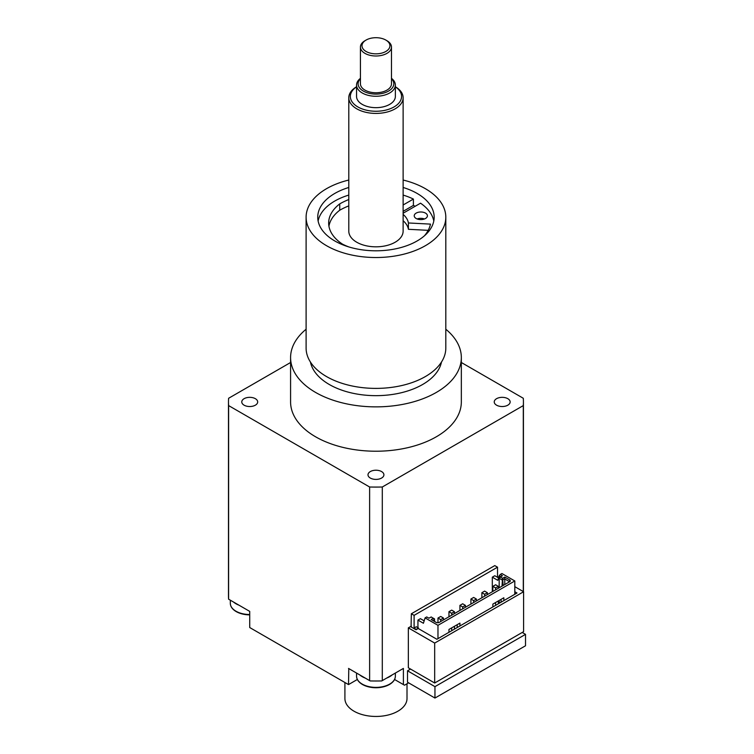 <?xml version="1.0" encoding="UTF-8"?>
<svg xmlns="http://www.w3.org/2000/svg" width="754" height="754" viewBox="0 0 754 754"><rect width="100%" height="100%" fill="white"/><g stroke="black" fill="none" stroke-linecap="round" stroke-linejoin="round"><path stroke-width="1.13" d="M437.98 638.638L437.98 625.33L514.812 580.966L514.812 594.275M448.95 629.449L448.95 632.304L448.95 629.449L459.931 623.115L459.931 625.961M492.862 604.095L492.862 606.951L492.862 604.095L503.842 597.762L503.842 600.618M499.176 600.457L499.176 602.041L500.27 602.672M499.176 601.089L498.347 601.569M498.545 577.913L494.784 575.736L492.315 577.168L497.8 580.335L499.195 575.754L500.27 574.473L502.466 575.736L499.176 577.639L499.176 578.271L502.023 579.92L504.775 578.968L509.054 581.447L510.213 580.212L504.775 577.074L504.775 584.548M499.195 575.754L500.816 576.687M492.315 577.168L492.315 591.739M500.336 576.97L502.513 578.299L504.775 577.074M432.871 620.485L434.521 619.534L433.352 618.299L431.222 619.534L436.67 622.672L438.734 622.672L510.213 581.409L510.213 580.212M433.352 618.299L431.184 616.97L428.922 618.205L426.726 616.932L425.077 617.884L437.98 625.33M514.812 580.966L501.919 573.521L500.27 574.473M424.172 620.844L420.412 618.676L417.942 620.099L423.428 623.266L425.077 617.884M417.942 627.705L417.942 620.099M443.465 619.939L443.465 618.044L440.722 616.461L437.98 618.044L437.98 622.672M443.465 618.044L440.722 619.628L437.98 618.044M440.722 621.532L440.722 619.628M454.445 613.605L454.445 611.701L451.693 610.118L448.95 611.701L448.95 616.772M454.445 629.128L454.445 626.282M454.445 611.701L451.693 613.285L448.95 611.701M451.693 630.721L451.693 627.865M451.693 615.189L451.693 613.285M465.416 607.272L465.416 605.368L462.673 603.784L459.931 605.368L459.931 610.438M465.416 605.368L462.673 606.951L459.931 605.368M462.673 608.855L462.673 606.951M476.396 600.929L476.396 599.034L473.653 597.441L470.911 599.034L470.911 604.095M476.396 599.034L473.653 600.618L470.911 599.034M473.653 602.512L473.653 600.618M484.624 596.178L484.624 594.275L481.881 592.691L481.881 597.762M487.376 594.595L487.376 592.691L484.624 591.108L481.881 592.691M487.376 592.691L484.624 594.275M498.347 588.252L498.347 586.358L495.604 584.774L492.862 586.358L492.862 591.428M498.347 603.784L498.347 600.929M498.347 586.358L495.604 587.941L492.862 586.358M495.604 605.368L495.604 602.512M495.604 589.845L495.604 587.941M501.09 602.201L501.09 599.345M457.188 627.545L457.188 624.698M509.054 582.079L509.054 581.447M433.352 618.223L434.521 618.902L434.521 621.428M500.336 577.046L499.176 578.271L499.176 587.781M502.023 586.131L502.513 578.299M502.645 578.299L503.125 585.5M403.126 213.231L420.534 203.184A58.209 33.61 180 0 1 433.795 220.997M318.122 220.997A58.209 33.61 180 0 1 348.791 195.079M403.126 195.079A58.209 33.61 180 0 1 413.399 199.065L413.399 205.399L403.126 211.337M424.474 235.766A64.194 37.059 0 0 0 430.487 224.117L408.414 222.967A32.611 18.831 0 0 0 403.126 214.381M348.791 199.537A64.194 37.059 0 0 0 339.734 203.891A55.212 31.875 0 0 0 328.659 223.033A55.212 31.875 0 0 0 342.476 244.126A55.212 31.875 0 0 0 348.979 246.982M403.126 204.994L413.399 199.065M416.161 213.109A6.598 3.808 0 0 0 414.229 215.804A6.598 3.808 0 0 0 420.826 219.612A6.598 3.808 0 0 0 427.424 215.804A6.598 3.808 0 0 0 423.352 212.279A6.598 3.808 0 0 0 416.161 213.109M408.414 222.967L408.414 229.301A32.611 18.831 0 0 0 403.126 220.715M428.178 230.338L408.414 229.301M339.734 203.891L339.734 210.225A55.212 31.875 0 0 0 328.933 226.209M348.791 205.88A64.194 37.059 0 0 0 339.734 210.225M424.483 218.971A6.598 3.808 0 0 0 417.169 218.971M413.399 205.399A58.209 33.61 180 0 1 415.152 206.294M403.126 97.737L403.126 231.139A27.163 15.683 180 0 1 386.35 245.625A27.163 15.683 180 0 1 356.746 242.232A27.163 15.683 180 0 1 348.791 231.139L348.791 97.737A27.163 15.683 0 0 0 356.746 108.821A27.163 15.683 0 0 0 386.35 112.223A27.163 15.683 0 0 0 403.126 97.737A27.163 15.683 0 0 0 395.36 86.757M228.622 451.222L228.594 599.194A147.473 85.145 180 0 1 228.481 595.858L228.481 401.939A147.473 85.145 0 0 0 228.622 405.595L228.622 451.222M407.518 682.21L407.518 670.806L434.954 686.649L525.519 634.359L525.519 645.773L434.954 698.053L407.518 682.21L408.611 682.841L404.493 685.216L403.399 684.585L403.399 668.421L381.722 680.937A147.473 85.145 180 0 1 370.195 680.937L369.62 680.608L369.62 486.999A147.473 85.145 0 0 0 382.297 486.999L523.295 405.595A147.473 85.145 0 0 0 523.427 401.939A147.473 85.145 0 0 0 523.295 398.272L461.335 362.504M382.297 486.999L382.297 680.608M523.295 591.57L523.295 405.595M525.519 634.359L522.22 632.465M407.518 670.806L410.534 669.062M434.954 698.053L434.954 686.649M403.399 684.585L394.559 679.486M357.349 679.486L348.518 684.585L348.791 668.581M228.622 599.204L249.725 611.39L249.725 627.545L348.518 684.585M233.542 602.05L239.009 605.198A19.406 11.206 0 0 1 233.542 602.05L233.542 602.05M369.62 680.608L348.518 668.421M386.67 678.082L392.137 674.924A19.406 11.206 0 0 1 386.67 678.082L386.67 678.082M359.781 674.924L365.238 678.082A19.406 11.206 0 0 1 359.781 674.924L359.781 674.924M434.681 683.001L434.681 643.077L523.596 591.739L523.596 631.663L434.681 683.001L408.338 667.79L408.338 627.865L410.534 626.602L416.019 629.769L418.216 628.497L436.877 639.269L517.008 593.012L514.812 591.739M411.081 626.913L411.354 626.122M357.886 680.268A19.104 11.027 0 0 0 367.858 686.677L367.858 686.677A19.104 11.027 0 0 0 384.059 686.677L384.059 686.677A19.104 11.027 0 0 0 394.022 680.268M231.657 607.385A19.104 11.027 0 0 0 241.629 613.794L241.629 613.794A19.104 11.027 0 0 0 249.725 614.83M411.081 626.282L411.354 613.765L414.106 615.349L414.106 628.025L416.293 629.609M414.106 615.349L497.527 567.187L494.784 565.604L411.354 613.765M418.489 628.657L418.489 628.025L416.293 629.288M497.527 567.187L497.527 577.328M414.106 628.025L416.293 626.753L418.489 628.025M408.338 627.865L434.681 643.077M523.596 591.739L514.812 586.669M498.705 577.375L497.527 576.687M344.908 682.502L344.908 698.534A31.046 17.926 0 0 0 354.003 711.201A31.046 17.926 0 0 0 402.853 707.478A31.046 17.926 0 0 0 407.009 698.534L407.009 683.774M290.582 362.504L228.622 398.272A147.473 85.145 0 0 0 228.481 401.939M306.105 329.234A85.381 49.293 0 0 0 290.582 357.575A85.381 49.293 0 0 0 315.587 392.429A85.381 49.293 0 0 0 408.63 403.117A85.381 49.293 0 0 0 461.335 357.575A85.381 49.293 0 0 0 445.812 329.234M441.476 362.061A65.975 38.086 180 0 1 397.565 393.56A65.975 38.086 180 0 1 329.309 384.502A65.975 38.086 180 0 1 310.441 362.061M461.335 357.575L461.335 401.939A85.381 49.293 180 0 1 408.63 447.471A85.381 49.293 180 0 1 315.587 436.792A85.381 49.293 180 0 1 290.582 401.939L290.582 357.575M348.791 180.036A69.858 40.33 0 0 0 306.105 217.199A69.858 40.33 0 0 0 326.557 245.71A69.858 40.33 0 0 0 402.693 254.456A69.858 40.33 0 0 0 445.812 217.199A69.858 40.33 0 0 0 403.126 180.036M403.126 187.473A58.209 33.61 180 0 1 413.399 191.459A58.209 33.61 180 0 1 434.172 217.199A58.209 33.61 180 0 1 398.235 248.245A58.209 33.61 180 0 1 334.795 240.96A58.209 33.61 180 0 1 317.745 217.199A58.209 33.61 180 0 1 348.791 187.473M445.812 217.199L445.812 348.065A69.858 40.33 180 0 1 402.693 385.322A69.858 40.33 180 0 1 326.557 376.585A69.858 40.33 180 0 1 306.105 348.065L306.105 217.199M391.477 78.699A17.851 10.311 180 0 1 386.774 91.988A17.851 10.311 180 0 1 363.334 91.083A17.851 10.311 180 0 1 360.431 78.699M391.477 47.031L391.477 83.788A15.523 8.963 180 0 1 381.901 92.073A15.523 8.963 180 0 1 364.983 90.131A15.523 8.963 180 0 1 360.431 83.788L360.431 47.031A15.523 8.963 0 0 0 364.983 53.374A15.523 8.963 0 0 0 381.901 55.315A15.523 8.963 0 0 0 391.477 47.031A15.523 8.963 0 0 0 386.934 40.697L385.841 40.066A13.968 8.068 180 0 1 385.841 51.47A13.968 8.068 180 0 1 366.076 51.47A13.968 8.068 180 0 1 366.076 40.066A13.968 8.068 180 0 1 385.841 40.066M395.36 85.061L395.36 96.465A19.406 11.206 180 0 1 383.381 106.814A19.406 11.206 180 0 1 362.24 104.391A19.406 11.206 180 0 1 356.557 96.465L356.557 85.061A19.406 11.206 0 0 0 362.24 92.978A19.406 11.206 0 0 0 383.381 95.409A19.406 11.206 0 0 0 395.36 85.061A19.406 11.206 0 0 0 391.477 78.341M360.431 78.341A19.406 11.206 0 0 0 356.557 85.061M366.076 40.066L364.983 40.697A15.523 8.963 0 0 0 360.431 47.031M395.36 86.814A25.617 14.788 180 0 1 393.381 107.304A25.617 14.788 180 0 1 357.848 106.927A25.617 14.788 180 0 1 356.557 86.814M356.557 86.757A27.163 15.683 0 0 0 348.791 97.737M228.622 405.595L369.62 486.999M244.098 405.181A7.955 4.59 180 0 1 241.77 401.939A7.955 4.59 180 0 1 249.725 397.339A7.955 4.59 180 0 1 257.679 401.939A7.955 4.59 180 0 1 252.769 406.18A7.955 4.59 180 0 1 244.098 405.181M370.327 478.064A7.955 4.59 180 0 1 367.999 474.813A7.955 4.59 180 0 1 375.954 470.223A7.955 4.59 180 0 1 383.909 474.813A7.955 4.59 180 0 1 378.998 479.054A7.955 4.59 180 0 1 370.327 478.064M496.566 405.181A7.955 4.59 180 0 1 494.238 401.939A7.955 4.59 180 0 1 502.192 397.339A7.955 4.59 180 0 1 510.147 401.939A7.955 4.59 180 0 1 505.237 406.18A7.955 4.59 180 0 1 496.566 405.181M356.557 676.187C356.717 680.853 360.487 684.349 367.858 686.677A31.046 31.046 0 0 0 384.059 686.677C391.43 684.349 395.2 680.853 395.36 676.187A19.406 11.206 180 0 1 375.954 687.384A19.406 11.206 180 0 1 356.557 676.187L356.557 673.068M249.725 614.51A19.406 11.206 180 0 1 230.319 603.304L230.319 600.184M523.427 591.645L523.427 401.939M395.36 676.187L395.36 673.068M230.319 603.304C230.488 607.978 234.249 611.475 241.629 613.794A31.046 31.046 0 0 0 249.725 614.868"/></g></svg>
